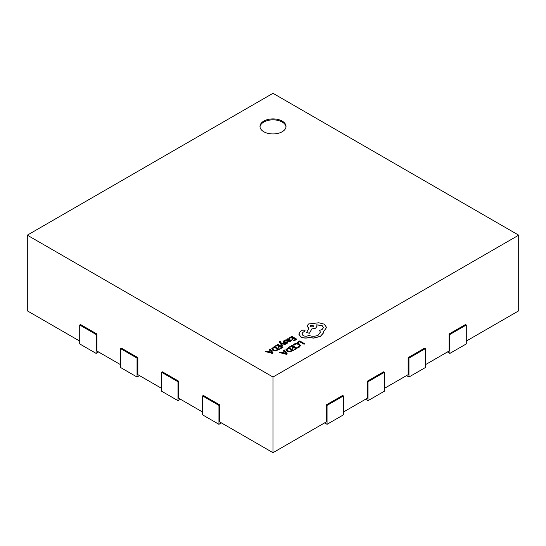<?xml version="1.0" encoding="UTF-8"?>
<svg xmlns="http://www.w3.org/2000/svg" width="546" height="546" viewBox="0 0 546 546"><rect width="100%" height="100%" fill="white"/><g stroke="black" fill="none" stroke-linecap="round" stroke-linejoin="round"><path stroke-width="0.82" d="M282.207 121.103A13.022 7.514 0 0 0 268.018 119.472A13.022 7.514 0 0 0 259.978 126.419A13.022 7.514 0 0 0 263.793 131.736A13.022 7.514 0 0 0 277.982 133.361A13.022 7.514 0 0 0 286.022 126.419A13.022 7.514 0 0 0 282.207 121.103M285.995 126.89A13.022 7.514 0 0 0 282.207 122.045A13.022 7.514 0 0 0 268.4 120.332A13.022 7.514 0 0 0 260.005 126.89M466.284 341.093L518.7 310.831L518.7 235.169L273 93.318L27.3 235.169L273 377.027L273 452.682L326.235 421.949L326.235 404.927L342.615 395.468L343.434 395.939L327.054 405.398L326.235 404.927M425.334 364.735L449.085 351.023L449.085 333.995L465.465 324.542L466.284 325.013L449.904 334.473L449.085 333.995M384.384 388.377L408.135 374.665L408.135 357.637L424.515 348.184L425.334 348.655L408.954 358.115L408.135 357.637M343.434 412.018L367.185 398.307L367.185 381.279L383.565 371.826L384.384 372.297L368.004 381.756L367.185 381.279M219.765 404.927L203.385 395.468L202.566 395.939L218.946 405.398L219.765 404.927L219.765 421.949L273 452.682M178.815 381.279L162.435 371.826L161.616 372.297L177.996 381.756L178.815 381.279L178.815 398.307L202.566 412.018M137.865 357.637L137.046 358.115L120.666 348.655L121.485 348.184L137.865 357.637L137.865 374.665L161.616 388.377M96.915 333.995L96.096 334.473L79.716 325.013L80.535 324.542L96.915 333.995L96.915 351.023L120.666 364.735M27.3 235.169L27.3 310.831L79.716 341.093M137.046 358.115L137.046 377.027L139.503 375.607M120.666 348.655L120.666 367.567L137.046 377.027M96.096 334.473L96.096 353.385L98.553 351.965M79.716 325.013L79.716 343.925L96.096 353.385M466.284 325.013L466.284 343.925L449.904 353.385L447.447 351.965M449.904 353.385L449.904 334.473M273 377.027L518.7 235.169M297.113 342.444L297.679 342.868L299.672 341.721L304.095 344.273L304.743 343.809L299.747 340.922L297.113 342.444L297.679 342.868M297.679 342.772L299.672 341.721M299.672 341.625L304.095 344.273M304.095 344.178L304.743 343.809M293.373 344.84L293.987 345.202L294.942 344.26L296.758 343.823L298.669 344.362L299.652 345.536L298.839 346.642L297.365 347.147L298.041 347.536L299.433 346.969L300.532 345.488L299.31 343.953L296.86 343.277L294.465 343.878L293.373 344.84L293.987 345.29L294.942 344.355L296.758 343.919L298.669 344.458L299.652 345.577M297.365 347.147L298.041 347.631L299.433 347.065L300.532 345.488M289.476 346.853L290.049 347.181L292.09 346L293.768 346.969L291.98 348L292.554 348.334L294.342 347.304L295.939 348.225L294.014 349.338L294.587 349.672L297.16 348.184L292.165 345.297L289.476 346.949L290.049 347.276L292.09 346.096L293.687 347.017M291.98 348L292.554 348.43L294.342 347.399L295.857 348.273M294.014 349.338L294.587 349.768L297.16 348.184M288.534 347.399L285.92 349.713L287.025 351.317L289.551 351.904L293.53 350.375L288.534 347.399M285.92 349.713L287.025 351.221L289.551 351.815L293.53 350.279M292.308 350.32L288.459 348.095L286.766 349.672L287.687 350.825L289.646 351.317L292.308 350.32M292.226 350.368L288.459 348.191L286.766 349.768M279.689 352.498L286.589 354.286L287.285 353.89L284.186 349.904L283.476 350.314L284.364 351.385L282.282 352.586L280.405 352.088L279.689 352.593L286.589 354.381L287.285 353.89M284.719 351.829L283.046 352.798L286.302 353.712L284.719 351.829L283.156 352.825M283.476 350.314L284.309 351.412M286.322 353.801L284.719 351.924M289.134 337.899L289.701 338.227L291.741 337.046L293.427 338.015L291.639 339.052L292.212 339.38L293.994 338.349L295.598 339.271L293.666 340.383L294.239 340.718L296.812 339.23L291.817 336.343L289.134 337.994L289.701 338.322L291.741 337.141L293.345 338.063M291.639 339.052L292.212 339.475L293.994 338.445L295.516 339.319M293.666 340.383L294.239 340.813L296.812 339.23M290.608 341.264L291.503 340.363L290.895 340.008L290.158 340.936L288.561 340.847L289.981 339.414L289.489 338.793L287.319 338.848L286.841 339.858L285.667 339.899L287.96 341.223L290.608 341.359L291.503 340.363M288.902 339.284L289.189 339.639L288.308 339.052L287.278 339.796L288.083 340.574L289.189 339.551L288.902 339.189L287.667 339.332L287.278 339.892M287.667 339.332L287.278 339.796M288.629 340.888L289.981 339.462M285.667 339.899L287.96 341.318L290.608 341.359M285.585 340.834L284.944 340.458L283.763 340.902L283.005 341.66L283.374 342.342L286.827 342.301L286.63 342.97L285.462 343.345L286.07 343.7L287.073 343.298L287.776 342.567L287.421 341.898L283.961 341.933L284.213 341.23L285.585 340.834L284.213 341.325L283.961 342.028M283.005 341.66L283.374 342.438L284.179 342.656L286.363 342.281L286.984 342.704M283.005 341.755L283.374 342.438L283.005 341.755M285.462 343.345L286.07 343.789L287.073 343.393L287.776 342.663L287.421 341.898M283.961 341.933L284.213 341.325M280.944 343.304L284.951 344.43L285.647 344.028L280.685 342.779L280.316 342.246L280.876 341.421L279.866 341.305L279.422 341.953L279.736 342.697L282.221 346.103L282.869 345.632L280.965 343.318M282.221 346.007L282.869 345.632M281.074 343.427L284.951 344.526L285.647 344.028M280.316 342.246L280.876 341.421M280.316 342.342L280.453 341.68M279.422 342.001L282.221 346.103M275.293 345.884L275.86 346.219L277.907 345.038L279.586 346.007L277.798 347.038L278.371 347.372L280.159 346.335L281.756 347.263L279.825 348.375L280.405 348.71L282.978 347.222L277.982 344.335L275.293 345.98L275.86 346.307L277.907 345.133L279.504 346.055M277.798 347.038L278.371 347.461L280.159 346.43L281.675 347.311M279.825 348.375L280.405 348.798L282.978 347.222M274.351 346.43L271.731 348.751L272.843 350.355L275.368 350.942L279.347 349.413L274.351 346.43M271.731 348.751L272.843 350.259L275.368 350.846L279.347 349.317M278.126 349.358L274.276 347.133L272.584 348.71L273.505 349.856L275.457 350.355L278.126 349.358M278.044 349.406L274.276 347.229L272.584 348.805M265.506 351.535L272.406 353.323L273.096 352.928L270.004 348.942L269.287 349.351L270.174 350.416L268.093 351.617L266.223 351.126L265.506 351.631L272.406 353.419L273.096 352.928M270.536 350.86L268.857 351.829L272.133 352.743L270.536 350.86L268.973 351.863M269.287 349.351L270.127 350.45M272.133 352.839L270.536 350.955M300.866 336.848C303.344 338.07 306.067 338.288 309.036 337.503L313.766 338.015L320.441 336.288L323.321 333.033L323.321 331.224L324.208 330.794L326.59 327.45L324.208 324.147L318.844 322.775L308.504 323.983L307.043 326.037L308.859 328.289L306.518 332.678L309.5 333.135L311.773 328.945L315.649 328.105L317.103 326.051L316.639 324.822L322.044 325.484L323.505 327.532L322.044 329.586L319.628 330.364L320.365 332.186L318.277 335.08C315.247 336.554 312.107 336.657 308.859 335.387L308.579 335.551C306.729 336.432 304.88 336.432 303.037 335.551L301.87 333.94L302.818 332.473L305.125 330.815L304.668 330.18L302.539 330.139L300.443 331.347L298.805 334.138L300.866 336.937C303.344 338.165 306.067 338.384 309.036 337.599L313.766 338.111L320.441 336.384L323.321 333.121L323.444 332.234M298.798 334.015L300.866 336.937M310.674 325.191L310.101 325.989L310.674 326.795L313.445 326.795L314.018 325.989L310.674 325.191L310.101 326.037M323.321 331.32L324.208 330.89L326.59 327.45M307.043 326.085L308.859 328.385M306.518 332.678L309.5 333.224L311.773 329.04L315.649 328.201L317.103 326.099M316.639 324.918L322.044 325.573L323.505 327.58M319.628 330.364L320.365 332.234M302.818 332.473L305.118 330.862M301.877 333.988L302.818 332.569M314.018 326.037L310.674 325.286M425.334 348.655L425.334 367.567L408.954 377.027L406.497 375.607M408.954 377.027L408.954 358.115M218.946 405.398L218.946 424.31L221.403 422.891M202.566 395.939L202.566 414.851L218.946 424.31M384.384 372.297L384.384 391.209L368.004 400.668L365.547 399.249M368.004 400.668L368.004 381.756M177.996 381.756L177.996 400.668L180.453 399.249M161.616 372.297L161.616 391.209L177.996 400.668M343.434 395.939L343.434 414.851L327.054 424.31L324.597 422.891M327.054 424.31L327.054 405.398"/></g></svg>
